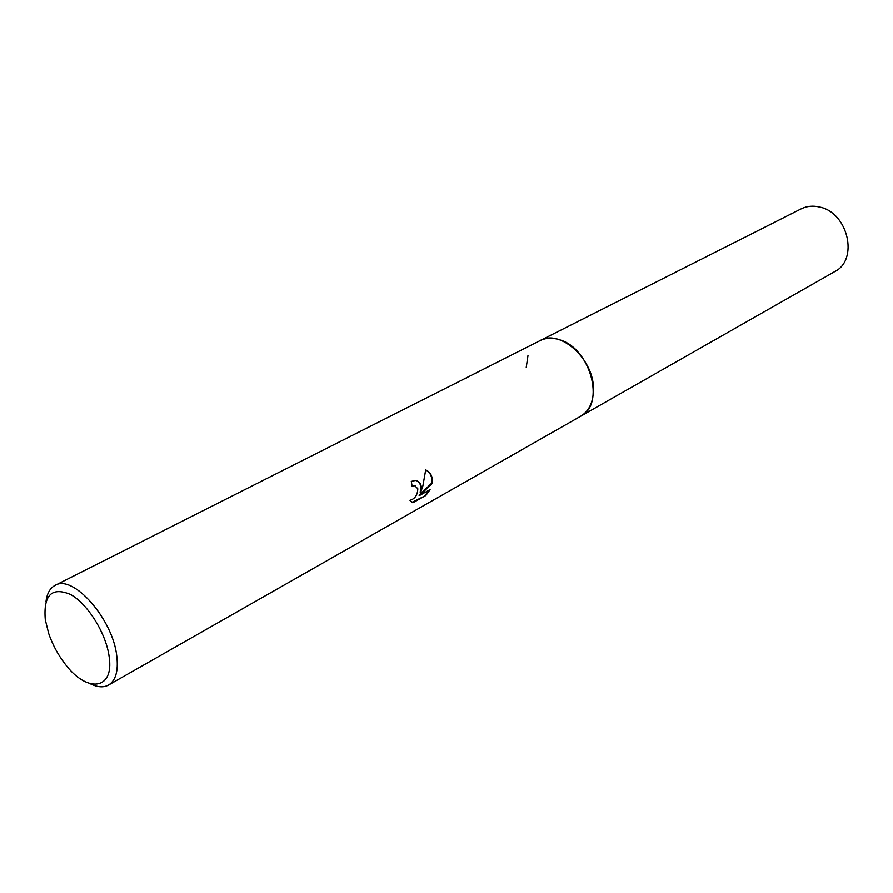 <?xml version="1.0" encoding="UTF-8"?>
<svg xmlns="http://www.w3.org/2000/svg" width="893" height="893" viewBox="0 0 893 893"><rect width="100%" height="100%" fill="white"/><g stroke="black" fill="none" stroke-linecap="round" stroke-linejoin="round"><path stroke-width="1.34" d="M539.573 340.88L540.042 340.635C560.581 328.412 595.185 360.471 593.454 390.9C592.974 402.922 588.699 411.383 580.629 416.272L108.555 685.043C103.543 687.766 97.415 687.32 90.182 683.725M539.707 340.813C560.179 328.111 595.207 360.259 593.465 390.9C592.963 403.111 588.576 411.628 580.305 416.462M421.317 486.797L420.692 492.367L422.88 485.926L425.693 469.941C429.857 471.761 432.123 475.31 432.48 480.579L432.257 483.403L419.587 495.481L430.069 489.598L425.872 495.448L412.879 502.77L409.954 500.303C414.932 498.941 417.556 495.09 417.812 488.75L414.642 485.613L412.119 486.205L411.282 481.416L415.424 480.479C418.627 480.947 420.592 483.057 421.317 486.797M46.023 601.435C47.028 593.421 50.053 588.074 55.087 585.395C72.98 573.775 113.177 619.362 116.827 656.433C118.445 671.067 115.699 680.6 108.555 685.043M109.169 656.868C114.293 690.345 86.721 693.269 64.966 663.812C57.889 654.58 52.464 644.456 48.68 633.461L45.297 619.742C43.277 595.062 51.694 586.645 70.536 594.47C87.804 603.902 106.267 633.662 109.169 656.868M412.053 485.725L415.323 485.759M411.874 502.413L425.872 495.448M412.309 502.525L412.879 502.77M416.886 480.814C420.558 482.923 421.641 486.696 420.145 492.132L420.692 492.367M425.302 495.202L429.064 490.157M419.587 495.481L419.029 495.247L431.71 483.169C432.413 476.884 430.404 472.475 425.693 469.952M526.245 367.391L527.975 355.626M580.629 416.283C605.61 404.551 590.563 348.337 559.699 339.831C552.432 337.498 545.88 337.766 540.042 340.635L801.121 208.884C806.803 206.082 812.987 205.468 819.674 207.053C848.116 212.59 858.887 259.852 834.765 271.584L580.16 416.54M414.586 485.613L414.028 485.379M540.042 340.646L55.087 585.395"/></g></svg>
